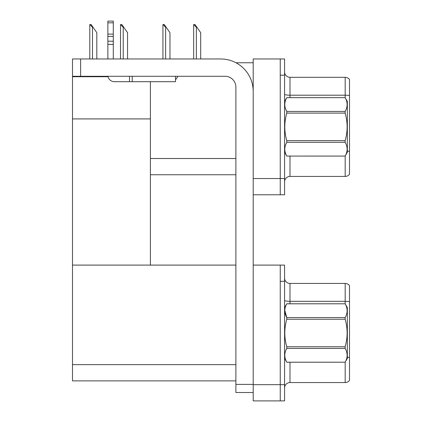 <?xml version="1.0" encoding="UTF-8"?>
<svg xmlns="http://www.w3.org/2000/svg" width="422" height="422" viewBox="0 0 422 422"><rect width="100%" height="100%" fill="white"/><g stroke="black" fill="none" stroke-linecap="round" stroke-linejoin="round"><path stroke-width="0.63" d="M235.956 62.757L253.2 62.757M235.887 158.519L150.406 158.519L150.406 118.92L72.5 118.92L72.5 58.969L80.613 58.969L80.613 76.287L225.068 76.287A10.819 10.819 0 0 1 235.887 87.106L235.887 384.4L253.2 384.4M280.25 265.1L280.25 400.9L284.581 400.9L284.581 265.1L253.2 265.1L253.2 58.969L280.25 58.969L280.25 194.769L253.2 194.769L253.2 178.538L280.25 178.538L280.25 194.769L284.581 194.769L284.581 178.538L280.25 178.538L280.25 75.2L284.581 75.2L284.581 178.538M150.406 174.75L235.887 174.75M150.406 81.694L150.406 265.1L72.5 265.1L72.5 118.92M72.5 76.72L108.058 76.72M253.2 194.769L253.2 400.9L280.25 400.9L280.25 281.332L284.581 281.332M235.887 380.881L72.5 380.881L72.5 265.1L235.887 265.1M284.581 181.84A5.412 5.412 0 0 1 289.988 176.428L345.175 176.428L345.175 156.045M349.5 79.478A5.412 5.412 0 0 0 345.175 77.31A5.412 5.412 0 0 1 349.5 79.478L349.5 174.265A5.412 5.412 0 0 1 345.175 176.428M280.25 58.969L284.581 58.969L284.581 75.2M349.5 95.572L349.5 95.947L349.5 95.572A5.412 0.939 180 0 0 345.175 95.198L345.175 77.31L289.988 77.31A5.412 5.412 0 0 1 284.581 71.904A5.412 5.412 0 0 0 289.988 77.31L289.988 97.656M349.5 95.947L349.5 151.403A5.412 0.939 180 0 0 347.338 151.108M284.581 387.971A5.412 5.412 0 0 1 289.988 382.559L345.175 382.559L345.175 362.176M349.5 285.61A5.412 5.412 0 0 0 345.175 283.442A5.412 5.412 0 0 1 349.5 285.61L349.5 380.396A5.412 5.412 0 0 1 345.175 382.559M349.5 301.704L349.5 302.078L349.5 301.704A5.412 0.939 180 0 0 345.175 301.324L345.175 283.442L289.988 283.442A5.412 5.412 0 0 1 284.581 278.035A5.412 5.412 0 0 0 289.988 283.442L289.988 303.787M349.5 302.078L349.5 357.534A5.412 0.939 180 0 0 347.338 357.239M193.914 24.56L195.017 24.56L196.91 27.266L196.367 27.266L193.661 24.56L193.661 58.969M200.698 58.969L200.698 32.679L196.91 27.266M163.187 24.56L164.285 24.56L166.178 27.266L165.64 27.266L162.934 24.56L162.934 58.969M169.966 58.969L169.966 32.679L166.178 27.266M120.771 24.56L121.868 24.56L123.762 27.266L123.224 27.266L120.518 24.56L120.518 58.969M127.549 58.969L127.549 32.679L123.762 27.266M90.039 24.56L91.136 24.56L93.03 27.266L92.492 27.266L89.786 24.56L89.786 58.969M96.817 58.969L96.817 32.679L93.03 27.266M253.2 392.513L235.887 392.513L235.887 384.4M253.2 91.432A32.462 32.462 0 0 0 220.738 58.969L80.613 58.969M80.613 76.287L72.5 76.287M175.51 76.287L175.51 81.694L114.373 81.694A6.494 6.494 0 0 1 107.969 76.287M132.228 81.694L132.228 76.287M107.879 58.969L107.879 44.389L113.291 44.389L113.291 58.969M129.522 76.287L129.522 81.694L114.373 81.694M107.879 44.389L107.879 41.214L113.291 41.214L113.291 44.389M113.291 22.825L107.879 22.825L107.879 21.1L113.291 21.1L113.291 36.398L107.879 36.398L107.879 41.214M107.879 36.398L107.879 22.825M113.291 36.398L113.291 41.214M113.291 34.119L107.879 34.119M175.51 79.626A8.113 8.113 0 0 0 177.752 76.287M284.581 307.575L286.765 303.787L345.154 303.787L347.338 307.575L347.338 358.431L345.154 362.218C347.77 357.629 347.77 353.04 345.154 348.43L286.765 348.43C284.148 353.003 284.148 357.592 286.765 362.203L345.154 362.203L286.765 362.218L284.581 358.431M345.154 303.787L286.765 303.803C284.148 308.371 284.148 312.96 286.765 317.571L286.765 319.232C284.148 328.39 284.148 337.568 286.765 346.773L286.765 348.43M284.781 310.344L286.765 317.571L345.154 317.571C347.77 313.003 347.77 308.413 345.154 303.803M345.154 317.571L345.154 319.232L286.765 319.232M286.765 346.773L345.154 346.773C347.77 337.568 347.77 328.39 345.154 319.232M345.154 346.773L345.154 348.43M284.581 101.444L286.765 97.672C284.148 102.24 284.148 106.835 286.765 111.44L345.154 111.44C347.77 106.871 347.77 102.282 345.154 97.672L347.338 101.444L347.338 152.3L345.154 156.071C347.77 151.498 347.77 146.909 345.154 142.298L286.765 142.298C284.148 146.872 284.148 151.461 286.765 156.071L345.154 156.087M345.154 111.44L345.154 113.101L286.765 113.101C284.148 122.259 284.148 131.437 286.765 140.642L286.765 142.298M286.765 140.642L345.154 140.642C347.77 131.437 347.77 122.259 345.154 113.101M345.154 140.642L345.154 142.298M286.765 97.656L345.154 97.656L286.765 97.672M284.581 152.3L286.765 156.087M286.765 111.44L286.765 113.101M286.765 156.071L345.154 156.071M253.2 384.669L284.581 384.669M72.5 364.65L235.887 364.65M289.988 156.087L289.988 176.428M345.175 97.693L345.175 95.198L289.988 95.198A5.412 0.939 0 0 1 284.581 94.254M289.988 362.218L289.988 382.559M345.175 303.824L345.175 301.324L289.988 301.324A5.412 0.939 0 0 1 284.581 300.385M196.367 58.969L196.367 27.266M165.64 58.969L165.64 27.266M123.224 58.969L123.224 27.266M92.492 58.969L92.492 27.266"/></g></svg>
